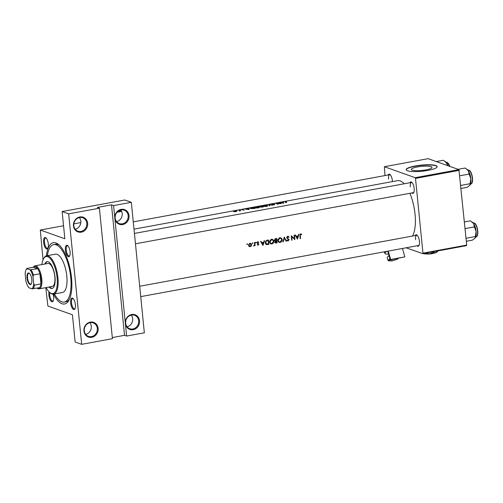<?xml version="1.0" encoding="UTF-8"?>
<svg xmlns="http://www.w3.org/2000/svg" width="503" height="503" viewBox="0 0 503 503"><rect width="100%" height="100%" fill="white"/><g stroke="black" fill="none" stroke-linecap="round" stroke-linejoin="round"><path stroke-width="0.75" d="M131.258 315.079A7.143 6.457 -70.4 0 1 132.673 318.663A7.143 6.457 -70.4 0 1 127.089 326.78M139.532 320.788A7.79 7.048 -70.4 0 1 133.194 329.691A7.79 7.048 -70.4 0 1 125.341 323.398A7.79 7.048 -70.4 0 1 131.679 314.494A7.79 7.048 -70.4 0 1 139.532 320.788M125.675 323.196A7.143 6.457 109.6 0 0 129.78 328.729A7.143 6.457 109.6 0 0 138.677 320.801A7.143 6.457 109.6 0 0 134.571 315.268A7.143 6.457 109.6 0 0 125.675 323.196M89.874 322.693A7.143 6.457 -70.4 0 1 91.288 326.277A7.143 6.457 -70.4 0 1 85.711 334.401M98.148 328.402A7.79 7.048 -70.4 0 1 91.816 337.306A7.79 7.048 -70.4 0 1 83.963 331.012A7.79 7.048 -70.4 0 1 90.295 322.109A7.79 7.048 -70.4 0 1 98.148 328.402M84.29 330.811A7.143 6.457 109.6 0 0 88.402 336.344A7.143 6.457 109.6 0 0 97.299 328.415A7.143 6.457 109.6 0 0 93.187 322.888A7.143 6.457 109.6 0 0 84.29 330.811M120.764 209.933A7.143 6.457 -70.4 0 1 122.179 213.524A7.143 6.457 -70.4 0 1 116.595 221.641M129.038 215.642A7.79 7.048 -70.4 0 1 122.701 224.545A7.79 7.048 -70.4 0 1 114.847 218.252A7.79 7.048 -70.4 0 1 121.185 209.349A7.79 7.048 -70.4 0 1 129.038 215.642M115.181 218.051A7.143 6.457 109.6 0 0 119.286 223.584A7.143 6.457 109.6 0 0 128.183 215.655A7.143 6.457 109.6 0 0 124.078 210.128A7.143 6.457 109.6 0 0 115.181 218.051M79.38 217.548A7.143 6.457 -70.4 0 1 80.794 221.138A7.143 6.457 -70.4 0 1 75.211 229.255M87.654 223.257A7.79 7.048 -70.4 0 1 81.316 232.16A7.79 7.048 -70.4 0 1 73.469 225.866A7.79 7.048 -70.4 0 1 79.801 216.963A7.79 7.048 -70.4 0 1 87.654 223.257M73.796 225.665A7.143 6.457 109.6 0 0 77.902 231.198A7.143 6.457 109.6 0 0 86.799 223.275A7.143 6.457 109.6 0 0 82.693 217.742A7.143 6.457 109.6 0 0 73.796 225.665M70.099 251.814A5.847 2.213 79.6 0 1 69.609 256.065A5.847 2.213 79.6 0 1 67.201 255.694A5.847 2.213 79.6 0 1 65.403 250.142A5.847 2.213 79.6 0 1 67.672 245.571A5.847 2.213 79.6 0 1 70.099 251.814M67.987 245.866A5.193 1.968 -100.4 0 0 67.402 245.76A5.193 1.968 -100.4 0 0 66.251 250.129A5.193 1.968 -100.4 0 0 69.282 255.977A5.193 1.968 -100.4 0 0 69.791 255.675M75.375 304.642A5.847 2.213 79.6 0 1 74.878 308.886A5.847 2.213 79.6 0 1 72.476 308.515A5.847 2.213 79.6 0 1 70.678 302.969A5.847 2.213 79.6 0 1 72.948 298.398A5.847 2.213 79.6 0 1 75.375 304.642M73.256 298.694A5.193 1.968 -100.4 0 0 72.677 298.587A5.193 1.968 -100.4 0 0 71.527 302.951A5.193 1.968 -100.4 0 0 74.557 308.804A5.193 1.968 -100.4 0 0 75.06 308.496M53.073 294.167A5.847 2.213 79.6 0 1 53.601 296.889A5.847 2.213 79.6 0 1 53.104 301.14A5.847 2.213 79.6 0 1 50.696 300.769A5.847 2.213 79.6 0 1 48.898 295.217A5.847 2.213 79.6 0 1 49.055 291.847M49.816 292.545A5.193 1.968 -100.4 0 0 49.753 295.204A5.193 1.968 -100.4 0 0 52.777 301.052A5.193 1.968 -100.4 0 0 53.287 300.75M48.326 244.062A5.847 2.213 79.6 0 1 47.829 248.312A5.847 2.213 79.6 0 1 45.427 247.941A5.847 2.213 79.6 0 1 43.623 242.389A5.847 2.213 79.6 0 1 45.899 237.818A5.847 2.213 79.6 0 1 48.326 244.062M46.207 238.114A5.193 1.968 -100.4 0 0 45.628 238.013A5.193 1.968 -100.4 0 0 44.478 242.377A5.193 1.968 -100.4 0 0 47.508 248.231A5.193 1.968 -100.4 0 0 48.011 247.922M388.102 174.987A5.847 2.213 79.6 0 1 389.963 174.503A5.847 2.213 79.6 0 1 392.39 180.753A5.847 2.213 79.6 0 1 392.453 181.596M409.882 182.74A5.847 2.213 79.6 0 1 411.743 182.256A5.847 2.213 79.6 0 1 414.17 188.506A5.847 2.213 79.6 0 1 413.673 192.75A5.847 2.213 79.6 0 1 411.762 192.957M135.458 243.804L413.347 192.668A5.193 1.968 -100.4 0 0 413.856 192.36M415.157 235.567A5.847 2.213 79.6 0 1 417.012 235.083A5.847 2.213 79.6 0 1 419.439 241.327A5.847 2.213 79.6 0 1 418.942 245.577A5.847 2.213 79.6 0 1 417.037 245.785M140.733 296.625L418.622 245.495A5.193 1.968 -100.4 0 0 419.131 245.187M46.402 255.845A31.167 11.789 79.6 0 1 58.568 244.483A31.167 11.789 79.6 0 1 71.514 277.794A31.167 11.789 79.6 0 1 68.867 300.436A31.167 11.789 79.6 0 1 53.45 294.148M54.399 293.978A29.224 11.053 -100.4 0 0 61.825 301.831A29.224 11.053 -100.4 0 0 64.265 302.07L66.038 301.743A29.224 11.053 -100.4 0 0 69.427 299.342M425.852 169.913A10.387 2.056 -5.7 0 0 432.008 167.398A10.387 2.056 -5.7 0 0 417.496 166.939A10.387 2.056 -5.7 0 0 411.335 169.461A10.387 2.056 -5.7 0 0 425.852 169.913M427.915 170.404A15.587 3.081 -5.7 0 0 437.157 166.625A15.587 3.081 -5.7 0 0 415.377 165.946A15.587 3.081 -5.7 0 0 406.141 169.725A15.587 3.081 -5.7 0 0 427.915 170.404M437.151 166.757A15.587 3.081 -5.7 0 0 415.403 166.197A15.587 3.081 -5.7 0 0 406.166 169.851M279.794 202.772L283.547 203.218L283.717 202.049L279.794 202.772M263.201 206.305L266.376 206.412C267.634 206.117 268.024 205.809 267.539 205.501L264.408 205.582C263.132 205.821 262.729 206.06 263.201 206.305L262.981 206.129M260.812 207.123L260.78 206.796L263.276 206.947A29.872 11.299 -100.4 0 0 261.434 206.148L259.51 206.758L260.692 207.079M233.713 211.587L235.976 211.612L236.844 211.009L233.562 211.467M243.251 209.808L242.062 209.883L243.257 209.896M243.892 210.16L244.32 210.021M242.572 209.688L242.062 209.883M245.307 209.116L249.06 209.562L249.23 208.393L245.307 209.116M252.349 243.477L252.952 243.15L252.563 242.842L252.261 243.276L252.651 243.584L252.261 243.276M252.374 242.943L252.952 243.15L252.563 242.842M246.986 244.458L247.595 244.131L247.206 243.823L246.904 244.263L247.287 244.565L246.904 244.263M247.017 243.93L247.595 244.131L247.206 243.823M255.637 242.867L256.241 242.54L255.851 242.232L255.549 242.666L255.939 242.974L255.549 242.666M255.662 242.339L256.241 242.54L255.851 242.232M285.465 202.269L285.547 201.778L286.584 201.596L285.05 202.099A29.872 11.299 79.6 0 1 286.301 202.709L286.672 202.64A29.872 11.299 -100.4 0 0 285.44 202.036L285.547 201.778M285.39 201.81L285.05 202.099M239.547 210.392L239.937 210.581L239.353 210.958L240.239 210.675A29.872 11.299 79.6 0 1 240.44 210.776L240.811 210.707A29.872 11.299 -100.4 0 0 239.472 210.191L239.101 210.26A29.872 11.299 79.6 0 1 239.547 210.392M239.937 210.581L239.642 210.939M255.002 208.468A29.872 11.299 -100.4 0 0 253.16 207.676L251.877 207.909C250.551 208.135 250.142 208.368 250.651 208.6L255.002 208.468M254.92 207.833L258.102 207.934C259.359 207.638 259.743 207.337 259.265 207.029L256.128 207.104C254.851 207.343 254.449 207.582 254.92 207.833L254.707 207.651M269.457 205.809L269.382 204.872L272.613 205.23L269.023 204.752L269.061 205.884L269.457 205.809M271.752 204.47L274.569 204.583L272.928 204.966L274.934 204.507L272.123 204.4L274.097 203.985L271.651 204.394M272.136 204.526L272.626 204.155M274.569 204.583L274.21 204.966M275.971 203.476A29.872 11.299 79.6 0 1 277.813 204.268L278.184 204.205A29.872 11.299 -100.4 0 0 276.732 203.52L281.001 203.684A29.872 11.299 -100.4 0 0 279.159 202.891L278.781 202.961A29.872 11.299 79.6 0 1 280.228 203.526L275.971 203.476M249.042 246.357L250.23 246.677L251.337 245.929L251.588 244.37L250.67 243.377L249.909 243.326L248.52 244.936L249.494 246.633M254.518 243.653L254.562 244.772L253.644 245.936L254.675 245.319A29.872 11.299 79.6 0 1 254.707 245.791L255.078 245.728A29.872 11.299 -100.4 0 0 254.908 243.76A29.872 11.299 -100.4 0 0 254.769 242.49L254.399 242.559A29.872 11.299 79.6 0 1 254.518 243.653M257.096 242.962L258.467 244.32L257.329 244.904L258.14 245.219L258.838 244.238L257.467 242.88L258.794 242.144L257.882 241.861L257.096 242.962M257.97 241.849L258.794 242.144L257.882 241.861M257.435 242.075L258.58 242.49M260.611 241.415L262.956 245.47L264.534 240.692L264.132 240.767L263.654 242.308L261.774 242.653L261.013 241.346L260.611 241.415M267.181 240.208L265.345 241.842L265.288 242.76L266.684 244.621L268.841 244.383A29.872 11.299 -100.4 0 0 268.596 241.245A29.872 11.299 -100.4 0 0 268.457 239.975L267.181 240.208M271.463 239.302L269.627 241.056L269.533 242.037L270.84 243.873L271.903 243.936C273.217 243.559 273.884 242.653 273.884 241.214L273.619 240.321L272.513 239.371L271.463 239.302M274.431 240.164L275.336 241.144L274.927 242.169L275.506 243.006L277.122 242.861A29.872 11.299 -100.4 0 0 276.876 239.717A29.872 11.299 -100.4 0 0 276.738 238.447L275.619 238.655L274.431 240.164M279.743 237.781L277.901 239.529L277.813 240.516L279.115 242.352L280.177 242.415C281.498 242.037 282.158 241.126 282.158 239.692L281.9 238.793L280.787 237.85L279.743 237.781M284.27 237.064L282.9 241.798L283.302 241.723L284.402 238.001L286.062 241.22L286.459 241.144L284.27 237.064M287.232 236.548L288.816 237.334L289.143 237.045L287.773 236.303L286.723 237.724L288.735 239.824L288.162 240.491L287.32 240.076L287.006 240.409L288.15 240.943L289.106 239.736L287.138 237.831L288.194 236.787L287.15 236.416M288.357 236.341L287.773 236.303M291.275 235.775A29.872 11.299 79.6 0 1 291.413 237.045A29.872 11.299 79.6 0 1 291.658 240.189L292.029 240.12A29.872 11.299 -100.4 0 0 291.784 236.976A29.872 11.299 -100.4 0 0 291.753 236.655L294.84 239.604A29.872 11.299 -100.4 0 0 294.595 236.46A29.872 11.299 -100.4 0 0 294.456 235.19L294.085 235.259A29.872 11.299 79.6 0 1 294.224 236.529A29.872 11.299 79.6 0 1 294.412 238.73L291.275 235.775M295.091 235.071L297.436 239.12L299.021 234.348L298.612 234.423L298.141 235.964L296.261 236.309L295.5 234.995L295.091 235.071M300.807 233.908L301.769 234.253L300.712 233.92L299.92 235.656A29.872 11.299 79.6 0 1 300.146 238.623L300.517 238.554A29.872 11.299 -100.4 0 0 300.291 235.63L300.744 234.379L301.593 234.631L301.769 234.253L300.568 234.228M300.253 234.121L301.593 234.631M412.485 236.058A29.872 11.299 -100.4 0 0 415.057 214.291A29.872 11.299 -100.4 0 0 409.863 193.309M404.148 183.796A29.872 11.299 -100.4 0 0 397.64 180.64L133.999 229.154M287.634 240.906L288.15 240.943L287.182 240.604L287.641 240.403M288.162 240.491L287.32 240.076M258.108 244.823L257.561 244.584M253.644 245.936L253.977 245.986L253.669 245.879M99.399 208.198L112.421 338.676L81.681 344.335L68.653 213.85L99.399 208.198L97.305 207.45L111.496 204.84L113.584 205.582L126.605 336.067L144.342 332.804L131.321 202.319L113.584 205.582M80.801 222.578L73.834 223.86M63.548 225.753L40.303 230.028L64.843 238.768L62.127 211.53L68.653 213.85M466.514 245.64L422.765 253.694L422.96 253.154L466.709 245.099L466.514 245.64M406.166 247.784L422.765 253.694M458.925 169.63L428.116 158.665L384.367 166.719L415.176 177.685L458.925 169.63L466.709 245.099M459.252 170.36L415.503 178.408L422.96 253.154M384.367 166.719L384.996 175.56M415.503 178.408L415.176 177.685M390.271 174.805A5.193 1.968 -100.4 0 0 389.693 174.698A5.193 1.968 -100.4 0 0 388.542 179.062M417.327 235.379A5.193 1.968 -100.4 0 0 416.742 235.272A5.193 1.968 -100.4 0 0 415.591 239.642M412.051 182.558A5.193 1.968 -100.4 0 0 411.467 182.451A5.193 1.968 -100.4 0 0 410.322 186.814M45.798 287.641L47.886 306.038L72.432 314.771L75.148 342.009L81.681 344.335M40.303 230.028L43.019 259.787M62.127 211.53L124.794 199.999L131.321 202.319M59.486 245.307A29.224 11.053 -100.4 0 0 55.462 244.263L53.689 244.59A29.224 11.053 -100.4 0 0 47.351 255.662M112.307 337.57L124.518 335.325L126.605 336.067M124.518 335.325L111.496 204.84M250.972 245.804L251.337 245.929M249.557 246.212L250.23 246.677M251.249 244.565L251.657 244.709M250.11 243.301L250.437 243.729M250.198 246.281L248.897 245.219L249.96 243.729L251.28 244.779L250.198 246.281L248.62 245.879M248.513 245.08L248.897 245.219M249.375 243.521L250.544 243.766L249.507 243.402M254.694 245.59L255.078 245.728M257.096 242.748L257.467 242.88M257.102 242.993L257.605 243.169M257.115 243.068L258.096 243.421M257.052 243.05L258.655 243.766M257.618 243.395L257.806 243.867M258.353 244.062L258.838 244.238M257.888 244.804L257.473 244.703M261.214 242.459L261.774 242.653M262.88 244.621L262.013 243.075L263.497 242.798L262.88 244.621L262.327 244.427M261.459 242.874L262.013 243.075M262.641 242.496L263.497 242.798M268.005 244.087L268.841 244.383M267.093 244.181L265.703 244.276M267.275 240.189L268.143 240.497A29.872 11.299 79.6 0 1 268.445 244.005L265.54 243.729M266.873 244.169L265.659 242.691L266.496 240.918L268.143 240.497M265.276 242.559L265.659 242.691M265.961 240.73L266.496 240.918M273.481 241.069L273.884 241.214M271.268 243.502L271.903 243.936M270.935 243.59L270.375 243.628M271.972 239.265L272.532 239.868M271.859 243.49L270.979 243.427L269.91 241.968L271.532 239.755L272.406 239.812L273.513 241.283L271.859 243.49M269.526 241.836L269.91 241.968M269.822 243.006L270.979 243.427M270.847 239.51L271.532 239.755M272.4 239.812L271.148 239.384M276.279 242.565L277.122 242.861M275.726 242.591L275.103 242.698M276.719 242.484L275.298 242.094L276.619 241.075A29.872 11.299 79.6 0 1 276.719 242.484M276.216 242.578L274.927 241.962M275.418 240.742L276.373 241.119M275.336 240.755L274.789 240.906M275.719 240.755L276.619 241.075M275.556 240.761L274.808 240.101L276.417 238.975A29.872 11.299 79.6 0 1 276.581 240.623L274.242 240.333M274.808 240.094L274.424 239.956M275.154 238.812L275.889 239.07M275.556 238.667L276.417 238.975M281.762 239.547L282.158 239.692M279.542 241.974L280.177 242.415M279.209 242.069L278.656 242.106M280.246 237.743L280.806 238.34M280.133 241.968L279.253 241.905L278.184 240.447L279.806 238.233L280.68 238.29L281.787 239.761L280.133 241.968M277.801 240.308L278.184 240.447M278.096 241.484L279.253 241.905M279.121 237.988L279.806 238.233M280.68 238.29L279.423 237.862M285.93 240.956L286.459 241.144M284.057 237.881L284.402 238.001M282.963 241.603L283.302 241.723M287.804 236.297L289.143 237.045M286.716 237.529L287.094 237.661M286.754 237.881L287.288 238.07M286.861 238.158L288.829 239.114M287.798 238.749L288.1 239.378M288.672 239.579L289.106 239.736M291.356 236.517L291.753 236.655M291.646 239.981L292.029 240.12M293.57 238.435L294.412 238.73M295.701 236.108L296.261 236.309M297.367 238.277L296.5 236.724L297.977 236.454L297.367 238.277L296.814 238.076M295.94 236.529L296.5 236.724M297.122 236.152L297.977 236.454M248.859 209.518L248.784 208.77M248.935 209.537L248.828 208.468M248.727 209.349L247.287 209.147L248.771 208.877L248.74 209.5M248.834 209.518L248.771 208.877M300.134 238.422L300.517 238.554M300.549 234.26L299.983 234.027M300.19 234.184L300.744 234.379M235.825 211.637L233.996 211.656M234.096 211.675L234.756 211.122L236.473 211.078L236.617 211.449M236.473 211.078L235.813 211.53M252.971 207.789A29.872 11.299 79.6 0 1 254.436 208.424L251.022 208.531L252.971 207.789M251.041 208.726L251.362 208.11M257.907 207.972L255.153 207.909M255.31 207.953L256.329 207.154L258.894 207.098L259.102 207.632M258.894 207.098L257.888 207.827M262.729 207.047L261.019 207.173M261.076 207.179L262.12 206.595A29.872 11.299 79.6 0 1 262.717 206.903M261.944 206.626L259.837 206.821M260.931 207.154L260.887 206.689M259.894 206.821L261.252 206.268A29.872 11.299 79.6 0 1 261.931 206.513M266.181 206.45L263.427 206.387M263.591 206.425L264.609 205.633L267.168 205.57L267.382 206.111M267.168 205.57L266.169 206.305M269.136 205.865L269.023 204.752M269.08 205.878L268.967 204.765M283.34 203.174L283.264 202.42M283.422 203.193L283.315 202.124M283.214 203.005L281.774 202.803L283.252 202.533L283.227 203.155M283.315 203.168L283.252 202.533M49.024 287.05A13.638 5.156 -100.4 0 0 50.847 288.37A13.638 5.156 -100.4 0 0 51.985 288.483A13.638 5.156 -100.4 0 0 54.827 275.581A13.638 5.156 -100.4 0 0 48.194 261.767A13.638 5.156 -100.4 0 0 47.049 261.661A13.638 5.156 -100.4 0 0 44.792 264.056M47.351 261.629A13.638 5.156 -100.4 0 0 45.383 263.949M49.615 286.936A13.638 5.156 -100.4 0 0 51.438 288.263A13.638 5.156 -100.4 0 0 52.281 288.408M46.144 287.578A18.831 7.124 -100.4 0 0 49.766 292.501A18.831 7.124 -100.4 0 0 51.35 293.438A18.831 7.124 -100.4 0 0 57.09 277.769A18.831 7.124 -100.4 0 0 47.684 256.7A18.831 7.124 -100.4 0 0 43.547 258.693A18.831 7.124 -100.4 0 0 41.912 264.584M43.547 258.693L43.931 258.02A19.479 7.369 79.6 0 1 46.584 255.801A19.479 7.369 79.6 0 1 48.213 255.958A19.479 7.369 79.6 0 1 57.694 275.694A19.479 7.369 79.6 0 1 53.639 294.123A19.479 7.369 79.6 0 1 52.004 293.966A19.479 7.369 79.6 0 1 50.363 292.991L49.766 292.501M53.639 294.123L62.504 292.488A19.479 7.369 -100.4 0 0 66.559 274.06A19.479 7.369 -100.4 0 0 57.078 254.329A19.479 7.369 -100.4 0 0 55.449 254.172L46.584 255.801M64.265 302.07A29.224 11.053 -100.4 0 0 70.357 274.431A29.224 11.053 -100.4 0 0 56.135 244.829A29.224 11.053 -100.4 0 0 53.689 244.59M33.368 267.238L33.399 267.194A11.688 4.42 79.6 0 1 34.99 265.861L47.992 263.465A11.688 4.42 79.6 0 1 48.973 263.559A11.688 4.42 79.6 0 1 54.664 275.399A11.688 4.42 79.6 0 1 52.224 286.459A11.688 4.42 79.6 0 1 51.249 286.364M464.401 221.955L470.494 220.836L473.663 223.64A8.57 3.244 -100.4 0 0 472.55 222.332A8.57 3.244 -100.4 0 0 472.399 222.213M465.068 228.607L474.417 226.891L476.108 231.493L475.109 238.12L472.418 240.138L466.325 241.264M475.36 237.756A8.57 3.244 -100.4 0 0 475.379 237.718A8.57 3.244 -100.4 0 0 476.108 231.493A8.57 3.244 79.6 0 0 473.663 223.64L474.417 226.891M475.379 237.718L475.109 238.12M466.03 238.265L475.385 236.542M458.063 169.329L465.218 168.008L468.387 170.813A8.57 3.244 -100.4 0 0 467.274 169.511A8.57 3.244 -100.4 0 0 467.124 169.392M459.792 175.786L469.148 174.063L470.833 178.666L469.833 185.293L467.149 187.317L461.056 188.436M470.085 184.928A8.57 3.244 -100.4 0 0 470.11 184.897A8.57 3.244 -100.4 0 0 470.833 178.666A8.57 3.244 79.6 0 0 468.387 170.813L469.148 174.063M470.11 184.897L469.833 185.293M460.754 185.437L470.11 183.714M436.29 161.576L443.445 160.256L446.614 163.066L447.387 165.525M447.884 165.701A8.57 3.244 -100.4 0 0 446.614 163.066A8.57 3.244 -100.4 0 0 445.501 161.759A8.57 3.244 -100.4 0 0 445.344 161.639M29.991 284.535A5.91 2.238 79.6 0 1 27.043 277.926A5.91 2.238 79.6 0 1 28.841 273.003A5.91 2.238 79.6 0 1 29.344 273.299A5.91 2.238 79.6 0 1 31.62 278.366A5.91 2.238 79.6 0 1 31.293 283.912A5.91 2.238 79.6 0 1 29.991 284.535M29.526 273.469A5.52 2.087 -100.4 0 0 29.237 273.324A5.52 2.087 -100.4 0 0 28.772 273.274A5.52 2.087 -100.4 0 0 27.627 278.499A5.52 2.087 -100.4 0 0 30.312 284.088A5.52 2.087 -100.4 0 0 30.771 284.132A5.52 2.087 -100.4 0 0 31.406 283.692M37.323 288.118A11.041 4.175 -100.4 0 0 37.587 288.232A11.041 4.175 -100.4 0 0 39.548 287.71A11.041 4.175 -100.4 0 0 40.938 283.925A11.041 4.175 -100.4 0 0 39.926 273.789A11.041 4.175 -100.4 0 0 37.656 268.709A11.041 4.175 -100.4 0 0 35.436 266.697A11.041 4.175 -100.4 0 0 33.475 267.219L26.973 268.42L27.017 268.753A10.387 3.93 -100.4 0 0 26.125 269.734A10.387 3.93 -100.4 0 0 25.15 273.852L25.854 280.9A10.387 3.93 -100.4 0 0 28.916 287.754L31.821 288.791A10.387 3.93 -100.4 0 0 33.688 283.692L32.984 276.637A10.387 3.93 -100.4 0 0 29.922 269.784L27.017 268.753M34.99 265.861A11.688 4.42 79.6 0 1 35.965 265.955A11.688 4.42 79.6 0 1 41.655 277.794A11.688 4.42 79.6 0 1 39.221 288.854A11.688 4.42 79.6 0 1 38.241 288.76A11.688 4.42 79.6 0 1 37.26 288.175L37.216 288.137M29.922 269.784L37.656 268.709L33.475 267.219M33.688 283.692L34.43 285.126L40.938 283.925L39.926 273.789L33.418 274.99L32.984 276.637M39.548 287.71L31.821 288.791M31.148 269.904A11.041 4.175 79.6 0 1 33.418 274.99M26.125 269.734L26.508 269.061A11.041 4.175 79.6 0 1 26.973 268.42M34.43 285.126A11.041 4.175 79.6 0 1 33.047 288.904M388.555 253.984A7.79 1.792 -16 0 1 384.889 253.493A7.79 1.792 -16 0 1 385.285 252.657L386.574 251.393M388.253 251.079L390.655 259.485L390.246 259.888L387.75 251.173M402.438 248.469L404.846 256.876L390.655 259.485M390.246 259.888L404.846 256.876M390.158 259.573L388.888 260.818L388.002 260.441L387.134 257.398L389.008 255.555M391.787 260.497L392.195 260.875L391.787 260.497L392.195 260.875L388.618 260.862L392.101 260.919M392.195 260.875L397.163 259.296L398.018 258.46M117.004 212.241L121.632 211.392M121.242 210.631L118.079 211.216M118.922 211.417L118.683 210.468M433.485 253.33A4.546 0.899 174.3 0 1 426.877 253.99M437.987 250.89L437.044 252.003A7.143 1.415 174.3 0 1 435.793 252.707L433.265 252.519L433.19 251.77M438.107 250.733L435.793 252.707A7.143 1.415 174.3 0 1 429.292 253.902L425.104 253.128L423.438 253.569A7.143 1.415 174.3 0 0 423.551 253.613A7.143 1.415 174.3 0 0 429.292 253.902L433.265 252.519M267.036 244.194L268.005 244.54M266.829 240.289L267.665 240.585M275.336 242.666L276.31 243.012M287.062 238.265L288.1 238.636M299.901 235.492L300.291 235.63M473.38 222.873L474.147 222.942C477.485 223.841 479.541 236.423 475.964 236.919A7.143 2.704 -100.4 0 0 477.454 230.167A7.143 2.704 -100.4 0 0 473.977 222.93A7.143 2.704 -100.4 0 0 473.38 222.873L473.134 222.917M474.763 223.445A6.753 2.553 79.6 0 1 477.542 229.368A6.753 2.553 79.6 0 1 477.051 235.894M468.104 170.045L468.871 170.115C472.216 171.02 474.272 183.595 470.695 184.098A7.143 2.704 -100.4 0 0 472.179 177.339A7.143 2.704 -100.4 0 0 468.702 170.102A7.143 2.704 -100.4 0 0 468.104 170.045L467.859 170.089M469.488 170.624A6.753 2.553 79.6 0 1 472.267 176.54A6.753 2.553 79.6 0 1 471.776 183.067M449.632 166.323A7.143 2.704 -100.4 0 0 446.928 162.35A7.143 2.704 -100.4 0 0 446.331 162.293L447.098 162.368L449.915 166.424M447.714 162.871A6.753 2.553 79.6 0 1 449.877 166.411M385.009 251.676L385.285 252.657M388.002 260.441L389.875 258.599M120.833 210.021L119.582 210.939M258.259 242.283L257.215 241.912M275.625 242.565L274.625 242.213M287.81 240.465L286.817 240.113M301.165 234.442L300.121 234.071M472.55 222.332L472.135 221.993M133.27 221.88L389.693 174.698M467.274 169.511L466.859 169.165M411.467 182.451L134.427 233.43M445.501 161.759L445.08 161.413M139.696 286.257L416.742 235.272M39.221 288.854L52.224 286.459M384.405 251.789L384.889 253.493M397.269 259.284L392.139 260.912M398.181 258.429L397.383 259.215"/></g></svg>
